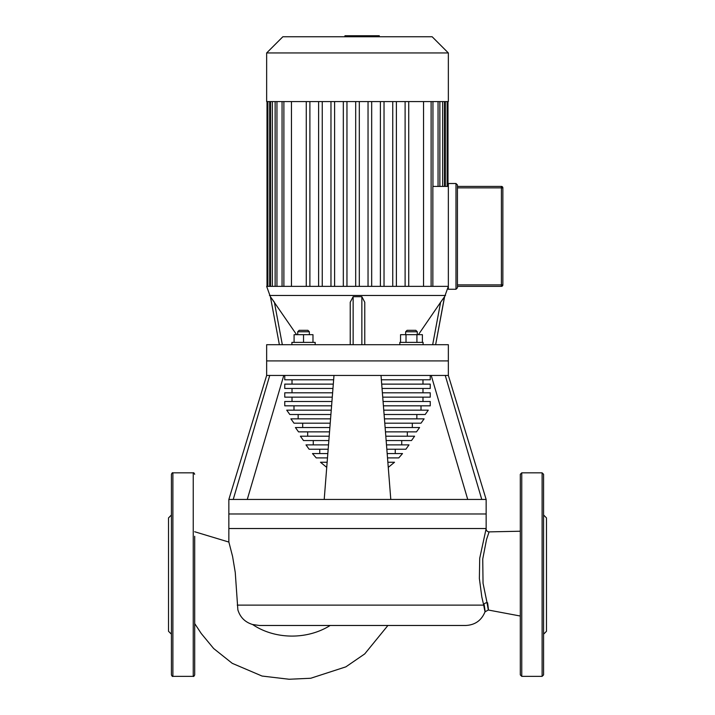 <?xml version="1.0" encoding="UTF-8"?>
<svg xmlns="http://www.w3.org/2000/svg" width="715" height="715" viewBox="0 0 715 715"><rect width="100%" height="100%" fill="white"/><g stroke="black" fill="none" stroke-linecap="round" stroke-linejoin="round"><path stroke-width="1.07" d="M370.048 36.751L370.048 35.75L344.952 35.75L344.952 36.751M367.036 36.751L367.036 35.75M378.753 36.751L378.753 35.75L370.048 35.75M379.281 36.751L379.281 35.75L378.753 35.75M542.113 472.838L521.762 472.838L520.306 474.295L520.306 674.897L521.762 676.354L542.113 676.354L543.57 674.897L543.57 474.295L542.113 472.838L542.113 676.354M543.57 514.997L546.475 517.901L546.475 631.291L543.57 634.196M501.412 286.358A1.457 1.457 0 0 0 502.86 284.901L502.86 187.866A1.457 1.457 0 0 0 501.412 186.418A1.457 1.457 0 0 1 502.86 187.866L501.412 187.866L501.412 286.358L457.439 286.358L501.412 286.358M457.439 187.866L501.412 187.866L501.412 186.418L457.439 186.418M457.439 287.805L455.982 289.262L457.439 287.805L457.439 184.962L455.982 183.505L455.982 289.262L448.35 289.262L448.35 183.505L455.982 183.505L457.439 184.962M448.35 375.447L448.35 360.914L357.5 360.914L448.35 360.914L448.35 344.702L266.65 344.702L266.65 375.447L448.35 375.447L486.146 499.445L228.854 499.445L266.65 375.447M270.44 296.913L266.65 286.358L448.35 286.358L444.56 296.913L435.632 344.702L444.507 296.779M444.453 296.841L440.61 302.257L444.56 296.913M282.327 344.702L274.39 302.257L270.395 296.689L296.591 334.674M423.092 344.702L423.092 342.378L399.837 342.378L399.837 344.702M417.274 331.769L415.826 330.312L407.103 330.312L405.646 331.769L417.274 331.769L417.274 334.674M291.908 344.702L291.908 342.378L315.163 342.378L315.163 344.702M297.726 334.674L297.726 331.769L309.354 331.769L309.354 334.674M309.354 331.769L307.897 330.312L299.174 330.312L297.726 331.769M357.5 52.955L448.35 52.955L448.35 101.584L266.65 101.584L266.65 52.955L357.5 52.955M448.35 52.955L432.146 36.751L282.854 36.751L266.65 52.955M432.852 286.358L432.852 186.418L448.35 186.418M291.461 286.358L291.461 101.584M423.539 101.584L423.539 286.358M359.314 286.358L359.314 101.584M355.686 286.358L355.686 101.584M346.963 286.358L346.963 101.584M343.325 101.584L343.325 286.358M334.602 286.358L334.602 101.584M330.974 101.584L330.974 286.358M322.251 286.358L322.251 101.584M408.739 101.584L408.739 286.358M318.613 101.584L318.613 286.358M309.89 286.358L309.89 101.584M306.261 101.584L306.261 286.358M380.398 286.358L380.398 101.584M384.026 101.584L384.026 286.358M405.11 286.358L405.11 101.584M368.037 286.358L368.037 101.584M371.675 101.584L371.675 286.358M392.75 286.358L392.75 101.584M396.387 101.584L396.387 286.358M312.982 342.378L312.982 334.674L294.088 334.674L294.088 342.378M303.535 342.378L303.535 334.674M406.013 342.378L406.013 334.674L400.552 334.674L400.552 342.378M422.377 342.378L422.377 334.674L406.013 334.674M416.917 342.378L416.917 334.674M364.766 344.702L364.766 302.257L364.766 344.702M350.234 344.702L350.234 302.257L353.139 296.689L361.862 296.689L364.766 302.257M270.395 296.689L279.368 344.702M418.409 334.674L440.61 302.257L432.673 344.702M357.5 360.914L266.65 360.914L357.5 360.914M194.695 536.286L194.695 674.897C194.078 676.238 193.595 676.721 193.238 676.354L172.887 676.354C172.538 676.721 172.047 676.238 171.43 674.897L171.43 474.295C172.047 472.955 172.538 472.472 172.887 472.838L172.887 676.354M193.238 676.354L193.238 472.838L172.887 472.838M171.43 514.997L168.526 517.901L168.526 631.291L171.43 634.196M171.43 612.907L171.43 639.076M171.43 574.592L171.43 532.452M194.695 623.56L201.255 633.517L213.651 648.523L232.232 663.323L262.039 676.041L289.075 679.25L310.73 678.258L345.863 666.854L364.739 653.903L387.905 625.473L465.796 625.473L259.322 625.473L252.583 624.508C245.048 622.202 240.142 617.304 237.863 609.815L235.253 572.438L232.59 556.467L228.871 542.068L194.695 531.754M228.854 542.122L228.854 513.978L486.146 513.978L486.146 529.109C486.397 530.798 487.38 531.728 489.105 531.88L486.54 539.414L482.741 559.023L483.036 583.208L487.058 602.763M484.252 605.122C485.574 614.14 485.387 614.14 483.698 605.122L481.812 596.927L479.372 578.506L479.711 558.281L486.039 529.109M487.594 602.781C488.854 612.406 488.676 612.406 487.067 602.772A2.905 2.306 -14.9 0 0 483.698 605.122L237.255 605.122M228.854 499.445L228.854 528.519L486.146 528.519L486.146 499.445M327.479 457.904L316.236 457.904L312.491 453.56L327.828 453.56M328.167 449.226L309.103 449.226L305.993 444.882L328.507 444.882M328.846 440.547L303.509 440.547L300.398 436.204L329.195 436.204M329.535 431.869L298.53 431.869L295.42 427.525L329.874 427.525M330.223 423.182L293.999 423.182L290.889 418.847L330.562 418.847M330.902 414.503L289.825 414.503L286.724 410.169L331.251 410.169M331.59 405.825L284.749 405.825L284.749 401.481L331.93 401.481M284.749 375.447L284.749 379.79L333.646 379.79M332.958 388.468L284.749 388.468L284.749 384.125L333.297 384.125M332.269 397.147L284.749 397.147L284.749 392.803L332.618 392.803M326.737 467.369L320.481 462.248L327.139 462.248M233.233 499.445L269.743 375.447M247.274 499.445L283.784 375.447M467.726 499.445L431.217 375.447M481.767 499.445L445.257 375.447M324.208 499.445L333.985 375.447M390.792 499.445L381.015 375.447M387.861 462.248L394.519 462.248L388.263 467.369M387.521 457.904L398.764 457.904L402.509 453.56L387.173 453.56M382.731 397.147L430.251 397.147L430.251 392.803L382.382 392.803M382.042 388.468L430.251 388.468L430.251 384.125L381.703 384.125M381.354 379.79L430.251 379.79L430.251 375.447M383.07 401.481L430.251 401.481L430.251 405.825L383.41 405.825M384.098 414.503L425.175 414.503L428.276 410.169L383.749 410.169M384.777 423.182L421.001 423.182L424.111 418.847L384.438 418.847M385.465 431.869L416.47 431.869L419.58 427.525L385.126 427.525M386.154 440.547L411.491 440.547L414.602 436.204L385.805 436.204M386.833 449.226L405.897 449.226L409.007 444.882L386.493 444.882M357.527 36.751L357.527 35.75M347.964 36.751L347.964 35.75M521.762 472.838L521.762 676.354M502.86 284.901L457.439 284.901M269.457 295.474L445.543 295.474M431.118 101.584L431.118 286.358M283.882 101.584L283.882 286.358M276.946 101.584L276.946 286.358M272.344 101.584L272.344 286.358M269.689 101.584L269.689 286.358M445.311 101.584L445.311 186.418M442.656 101.584L442.656 186.418M438.054 101.584L438.054 186.418M361.862 296.689L361.862 344.702M353.139 344.702L353.139 296.689M252.583 624.508C275.069 639.693 307.289 639.862 330.187 625.473M432.941 186.418L432.941 101.584M270.52 286.358L270.52 101.584M282.059 101.584L282.059 286.358M267.875 286.358L267.875 101.584M275.132 286.358L275.132 101.584M444.48 186.418L444.48 101.584M447.125 186.418L447.125 101.584M439.868 186.418L439.868 101.584M447.992 186.418L447.992 101.584M267.008 286.358L267.008 101.584M405.646 334.674L405.646 331.769M193.238 472.838C193.595 472.472 194.078 472.955 194.695 474.295M520.306 616.026L488.247 610.011L484.993 611.879C481.463 620.459 475.064 624.999 465.796 625.473M520.306 531.227L489.105 531.88M292.015 401.481L292.015 397.147M319.757 453.56L319.757 449.226M313.268 444.882L313.268 440.547M307.665 436.204L307.665 431.869M302.686 427.525L302.686 423.182M298.155 418.847L298.155 414.503M293.99 410.169L293.99 405.825M292.015 392.803L292.015 388.468M292.015 384.125L292.015 379.79M422.985 384.125L422.985 379.79M422.985 392.803L422.985 388.468M421.01 410.169L421.01 405.825M416.845 418.847L416.845 414.503M412.314 427.525L412.314 423.182M407.336 436.204L407.336 431.869M401.732 444.882L401.732 440.547M395.243 453.56L395.243 449.226M422.985 401.481L422.985 397.147"/></g></svg>
